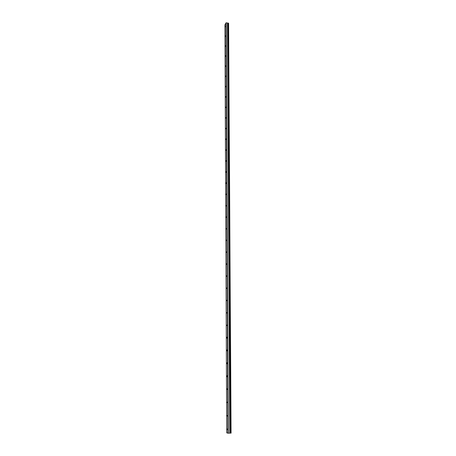 <?xml version="1.0" encoding="UTF-8"?>
<svg xmlns="http://www.w3.org/2000/svg" width="456" height="456" viewBox="0 0 456 456"><rect width="100%" height="100%" fill="white"/><g stroke="black" fill="none" stroke-linecap="round" stroke-linejoin="round"><path stroke-width="0.68" d="M225.577 26.026L225.412 26.744L225.577 26.026M225.623 35.83L225.458 36.548L225.623 35.83M225.669 45.725L225.509 46.438L225.669 45.725M225.72 55.712L225.555 56.413L225.72 55.712M225.766 65.784L225.606 66.479L225.766 65.784M225.811 75.941L225.657 76.636L225.811 75.941M225.862 86.195L225.709 86.885L225.862 86.195M225.908 96.541L225.754 97.225L225.908 96.541M225.959 106.983L225.805 107.656L225.959 106.983M226.011 117.517L225.862 118.184L226.011 117.517M226.056 128.147L225.914 128.809L226.056 128.147M226.108 138.88L225.965 139.53L226.108 138.88M226.159 149.705L226.016 150.355L226.159 149.705M226.21 160.637L226.073 161.276L226.21 160.637M226.261 171.667L226.125 172.3L226.261 171.667M226.319 182.799L226.182 183.426L226.319 182.799M226.37 194.039L226.233 194.661L226.37 194.039M226.421 205.382L226.29 205.998L226.421 205.382M226.478 216.834L226.347 217.444L226.478 216.834M226.529 228.399L226.404 229.003L226.529 228.399M226.586 240.073L226.461 240.671L226.586 240.073M226.643 251.855L226.518 252.447L226.643 251.855M226.7 263.756L226.575 264.343L226.7 263.756M226.752 275.772L226.638 276.353L226.752 275.772M226.814 287.901L226.695 288.477L226.814 287.901M226.871 300.156L226.757 300.726L226.871 300.156M226.928 312.531L226.814 313.095L226.928 312.531M226.985 325.025L226.877 325.584L226.985 325.025M227.048 337.645L226.94 338.198L226.843 337.155L227.048 337.645M227.105 350.396L227.002 350.943L226.797 350.436L226.9 349.889L227.105 350.396M227.168 363.267L227.065 363.814L226.957 362.748L227.168 363.267M227.23 376.274L227.128 376.81L227.014 375.738L227.23 376.274M227.287 389.413L227.077 388.86L227.287 389.413M227.35 402.688L227.134 402.118L227.35 402.688M227.413 416.094L227.191 415.507L227.413 416.094M227.481 429.643L227.253 429.039L227.481 429.643M227.949 433.189L229.784 433.149L227.498 23.017L226.222 22.8L224.922 24.778L226.723 432.824L227.949 433.189L225.948 22.88M230.297 433.114L231.078 433.097L228.593 23.245L228.148 23.102L227.857 23.267L230.206 433.097L227.926 23.176M230.206 433.092L229.915 433.08M227.607 23.142L229.784 433.149M230.536 433.126L228.131 23.102L230.554 433.126M230.97 433.114L228.496 23.153M229.744 433.154L227.464 22.994M228.274 433.2L226.222 22.8M230.251 433.109L227.892 23.193"/></g></svg>

